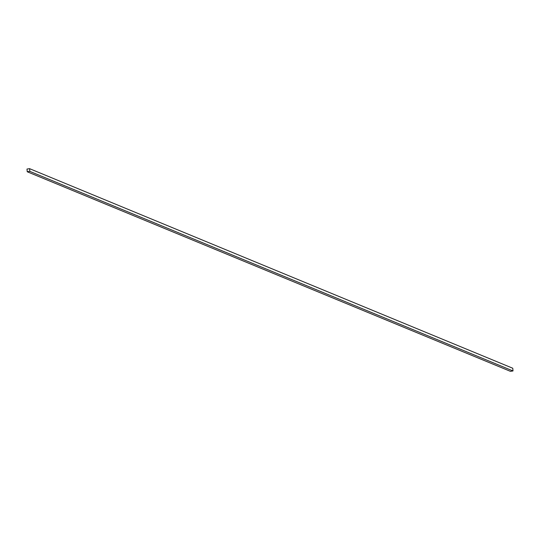 <?xml version="1.0" encoding="UTF-8"?>
<svg xmlns="http://www.w3.org/2000/svg" width="540" height="540" viewBox="0 0 540 540"><rect width="100%" height="100%" fill="white"/><g stroke="black" fill="none" stroke-linecap="round" stroke-linejoin="round"><path stroke-width="0.81" d="M29.801 171.362L29.572 168.662L27 169.054L27.23 171.754L29.801 171.362L513 370.946L512.77 368.246L29.572 168.662M513 370.946L510.428 371.338L27.23 171.754"/></g></svg>
